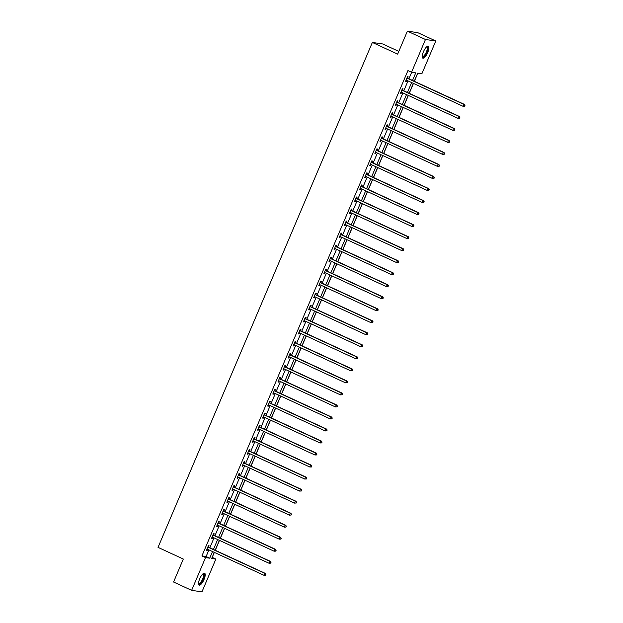 <?xml version="1.0" encoding="UTF-8"?>
<svg xmlns="http://www.w3.org/2000/svg" width="623" height="623" viewBox="0 0 623 623"><rect width="100%" height="100%" fill="white"/><g stroke="black" fill="none" stroke-linecap="round" stroke-linejoin="round"><path stroke-width="0.93" d="M199.695 578.837A6.557 2.118 -65.2 0 1 204.617 573.199A6.557 2.118 -65.2 0 1 204.048 579.468A6.557 2.118 -65.2 0 1 199.119 585.106A6.557 2.118 -65.2 0 1 199.695 578.837M423.375 51.865A6.557 2.118 -65.2 0 1 428.305 46.227A6.557 2.118 -65.2 0 1 427.728 52.503A6.557 2.118 -65.2 0 1 422.807 58.141A6.557 2.118 -65.2 0 1 423.375 51.865M398.806 51.39L382.686 43.953L372.359 42.45L158.032 547.376L183.318 559.041L173.568 582.014L191.635 590.347L205.543 557.585L209.725 558.192L212.544 551.557M372.359 42.45L397.645 54.123L407.395 31.15L417.729 32.653L435.789 40.986L421.88 73.748L417.698 73.14L414.256 81.255M212.139 557.406L214.382 552.406M215.278 550.296L219.491 540.382M220.386 538.272L224.591 528.359M225.487 526.248L229.7 516.335M230.596 514.224L234.801 504.311M235.696 502.193L239.91 492.279M240.805 490.169L245.01 480.255M245.906 478.145L250.119 468.231M251.014 466.121L255.22 456.207M256.115 454.089L260.321 444.176M261.224 442.065L265.429 432.152M266.325 430.041L270.53 420.128M271.433 418.017L275.639 408.104M276.534 405.994L280.739 396.08M281.643 393.962L285.848 384.048M286.744 381.938L290.949 372.024M291.844 369.914L296.057 360.001M296.953 357.89L301.158 347.977M302.054 345.866L306.267 335.945M307.162 333.835L311.368 323.921M312.263 321.811L316.476 311.897M317.372 309.787L321.577 299.873M322.473 297.763L326.686 287.849M327.581 285.731L331.786 275.818M332.682 273.707L336.895 263.794M337.791 261.683L341.996 251.77M342.891 249.659L347.104 239.746M348 237.636L352.205 227.722M353.101 225.604L357.314 215.69M358.209 213.58L362.415 203.666M363.31 201.556L367.523 191.643M368.419 189.532L372.624 179.619M373.52 177.508L377.733 167.587M378.628 165.477L382.834 155.563M383.729 153.453L387.942 143.539M388.838 141.429L393.043 131.515M393.938 129.405L398.144 119.491M399.047 117.373L403.252 107.46M404.148 105.349L408.353 95.436M409.256 93.325L413.462 83.412M414.357 81.302L417.815 73.156M212.256 557.421L215.87 559.088L201.961 591.85L191.635 590.347M412.519 80.453L415.743 72.86L411.554 72.245L407.94 70.578L201.93 555.918L206.112 556.526L208.931 549.891M209.826 547.781L214.039 537.867M214.935 535.757L219.14 525.843M220.036 523.733L224.249 513.819M225.144 511.701L229.35 501.788M230.245 499.677L234.45 489.764M235.354 487.653L239.559 477.74M240.455 475.629L244.66 465.716M245.563 463.605L249.768 453.692M250.664 451.574L254.869 441.66M255.773 439.55L259.978 429.636M260.873 427.526L265.079 417.612M265.974 415.502L270.187 405.589M271.083 403.478L275.288 393.565M276.184 391.446L280.397 381.533M281.292 379.423L285.498 369.509M286.393 367.399L290.606 357.485M291.502 355.375L295.707 345.461M296.603 343.343L300.816 333.43M301.711 331.319L305.916 321.406M306.812 319.295L311.025 309.382M311.921 307.271L316.126 297.358M317.021 295.247L321.234 285.334M322.13 283.216L326.335 273.302M327.231 271.192L331.444 261.278M332.339 259.168L336.545 249.255M337.44 247.144L341.653 237.231M342.549 235.12L346.754 225.199M347.65 223.089L351.863 213.175M352.758 211.065L356.963 201.151M357.859 199.041L362.072 189.127M362.968 187.017L367.173 177.103M368.068 174.985L372.274 165.072M373.177 162.961L377.382 153.048M378.278 150.937L382.483 141.024M383.386 138.913L387.592 129M388.487 126.89L392.692 116.976M393.588 114.858L397.801 104.944M398.697 102.834L402.902 92.92M403.797 90.81L408.01 80.897M408.906 78.786L411.671 72.268M407.644 78.085L408.174 76.831L407.481 76.73L405.518 81.356L406.212 81.457L406.71 80.297M402.544 90.109L403.073 88.863L402.372 88.762L400.41 93.388L401.111 93.489L401.601 92.321M397.435 102.133L397.965 100.887L397.272 100.786L395.309 105.412L396.002 105.513L396.501 104.345M392.334 114.157L392.864 112.911L392.163 112.81L390.2 117.436L390.901 117.537L391.392 116.369M387.226 126.181L387.755 124.935L387.062 124.834L385.1 129.459L385.793 129.561L386.291 128.4M382.125 138.213L382.654 136.959L381.954 136.858L379.991 141.483L380.692 141.585L381.183 140.424M377.024 150.236L377.554 148.99L376.853 148.889L374.89 153.515L375.583 153.616L376.082 152.448M371.915 162.26L372.445 161.014L371.744 160.913L369.782 165.539L370.483 165.64L370.973 164.472M366.815 174.284L367.344 173.038L366.643 172.937L364.681 177.563L365.374 177.664L365.872 176.504M361.706 186.316L362.236 185.062L361.535 184.961L359.572 189.587L360.273 189.688L360.764 188.528M356.605 198.34L357.135 197.094L356.434 196.993L354.471 201.611L355.165 201.712L355.663 200.551M351.497 210.364L352.026 209.118L351.333 209.017L349.363 213.642L350.064 213.744L350.554 212.575M346.396 222.388L346.925 221.142L346.224 221.04L344.262 225.666L344.963 225.767L345.454 224.599M341.287 234.412L341.817 233.166L341.124 233.064L339.153 237.69L339.854 237.791L340.353 236.631M336.186 246.443L336.716 245.189L336.015 245.088L334.053 249.714L334.753 249.815L335.244 248.655M331.078 258.467L331.607 257.221L330.914 257.12L328.944 261.746L329.645 261.847L330.143 260.679M325.977 270.491L326.507 269.245L325.806 269.144L323.843 273.77L324.544 273.871L325.035 272.703M320.868 282.515L321.398 281.269L320.705 281.168L318.742 285.793L319.435 285.895L319.934 284.727M315.768 294.547L316.297 293.293L315.596 293.192L313.634 297.817L314.335 297.919L314.825 296.758M310.659 306.571L311.189 305.325L310.495 305.215L308.533 309.841L309.226 309.942L309.724 308.782M305.558 318.594L306.088 317.348L305.387 317.247L303.424 321.873L304.125 321.974L304.616 320.806M300.45 330.618L300.979 329.372L300.286 329.271L298.324 333.897L299.017 333.998L299.515 332.83M295.349 342.642L295.878 341.396L295.177 341.295L293.215 345.921L293.916 346.022L294.406 344.862M290.24 354.674L290.77 353.42L290.077 353.319L288.114 357.945L288.807 358.046L289.306 356.886M285.139 366.698L285.669 365.452L284.968 365.351L283.006 369.969L283.706 370.078L284.197 368.909M280.031 378.722L280.56 377.476L279.867 377.374L277.905 382L278.598 382.101L279.096 380.933M274.93 390.746L275.459 389.5L274.759 389.398L272.796 394.024L273.497 394.125L273.988 392.957M269.821 402.77L270.351 401.524L269.658 401.422L267.695 406.048L268.388 406.149L268.887 404.989M264.72 414.801L265.25 413.547L264.549 413.446L262.587 418.072L263.288 418.173L263.778 417.013M259.612 426.825L260.141 425.579L259.448 425.478L257.486 430.104L258.179 430.205L258.677 429.037M254.511 438.849L255.041 437.603L254.34 437.502L252.377 442.128L253.078 442.229L253.569 441.061M249.402 450.873L249.94 449.627L249.239 449.526L247.276 454.151L247.97 454.253L248.468 453.085M244.302 462.905L244.831 461.651L244.13 461.55L242.168 466.175L242.869 466.277L243.359 465.116M239.201 474.928L239.73 473.682L239.03 473.581L237.067 478.199L237.76 478.3L238.259 477.14M234.092 486.952L234.622 485.706L233.921 485.605L231.958 490.231L232.659 490.332L233.15 489.164M228.991 498.976L229.521 497.73L228.82 497.629L226.858 502.255L227.551 502.356L228.049 501.188M223.883 511L224.412 509.754L223.712 509.653L221.749 514.279L222.45 514.38L222.941 513.22M218.782 523.032L219.312 521.778L218.611 521.677L216.648 526.303L217.349 526.404L217.84 525.244M213.673 535.056L214.203 533.81L213.51 533.709L211.54 538.334L212.241 538.436L212.739 537.267M208.573 547.08L209.102 545.834L208.401 545.732L206.439 550.358L207.14 550.459L207.63 549.291M407.395 31.15L425.462 39.483L435.789 40.986M201.93 555.918L205.543 557.585M411.554 72.245L425.462 39.483M213.44 549.447L217.645 539.534M218.548 537.423L222.754 527.51M223.649 525.399L227.854 515.486M228.758 513.375L232.963 503.462M233.859 501.344L238.064 491.43M238.967 489.32L243.172 479.406M244.068 477.296L248.273 467.382M249.169 465.272L253.382 455.358M254.277 453.248L258.483 443.327M259.378 441.216L263.591 431.303M264.487 429.192L268.692 419.279M269.588 417.169L273.801 407.255M274.696 405.145L278.902 395.231M279.797 393.113L284.01 383.2M284.906 381.089L289.111 371.176M290.007 369.065L294.22 359.152M295.115 357.041L299.32 347.128M300.216 345.017L304.429 335.104M305.325 332.986L309.53 323.072M310.425 320.962L314.638 311.048M315.534 308.938L319.739 299.024M320.635 296.914L324.848 287.001M325.743 284.882L329.949 274.969M330.844 272.858L335.057 262.945M335.953 260.835L340.158 250.921M341.054 248.811L345.259 238.897M346.162 236.787L350.367 226.873M351.263 224.755L355.468 214.842M356.372 212.731L360.577 202.818M361.472 200.707L365.678 190.794M366.581 188.683L370.786 178.77M371.682 176.659L375.887 166.738M376.783 164.628L380.996 154.714M381.891 152.604L386.096 142.69M386.992 140.58L391.205 130.666M392.101 128.556L396.306 118.643M397.201 116.524L401.414 106.611M402.31 104.5L406.515 94.587M407.411 92.477L411.624 82.563M214.281 552.36L211.68 558.481L215.87 559.088M413.353 83.365L409.147 93.279M408.252 95.389L404.047 105.303M403.151 107.413L398.938 117.326M398.042 119.437L393.837 129.35M392.942 131.469L388.729 141.382M387.833 143.492L383.628 153.406M382.732 155.516L378.519 165.43M377.624 167.54L373.418 177.454M372.523 179.572L368.31 189.485M367.414 191.596L363.209 201.509M362.313 203.62L358.1 213.533M357.205 215.644L353 225.557M352.104 227.668L347.891 237.581M346.995 239.699L342.79 249.613M341.895 251.723L337.682 261.637M336.786 263.747L332.581 273.661M331.685 275.771L327.472 285.684M326.577 287.795L322.371 297.708M321.476 299.827L317.263 309.74M316.367 311.85L312.162 321.764M311.266 323.874L307.061 333.788M306.158 335.898L301.953 345.812M301.057 347.93L296.852 357.843M295.948 359.954L291.743 369.867M290.848 371.978L286.642 381.891M285.739 384.002L281.534 393.915M280.638 396.026L276.433 405.939M275.537 408.057L271.324 417.971M270.429 420.081L266.223 429.995M265.328 432.105L261.115 442.019M260.219 444.129L256.014 454.042M255.119 456.153L250.905 466.074M250.01 468.185L245.805 478.098M244.909 480.208L240.696 490.122M239.8 492.232L235.595 502.146M234.7 504.256L230.487 514.17M229.591 516.288L225.386 526.201M224.49 528.312L220.277 538.225M219.382 540.336L215.176 550.249M206.112 556.526L209.725 558.192M405.596 81.177L406.212 81.457M400.488 93.201L401.111 93.489M395.387 105.225L396.002 105.513M390.278 117.249L390.901 117.537M385.178 129.273L385.793 129.561M380.069 141.304L380.692 141.585M374.968 153.328L375.583 153.616M369.86 165.352L370.483 165.64M364.759 177.376L365.374 177.664M359.65 189.408L360.273 189.688M354.549 201.431L355.165 201.712M349.441 213.455L350.064 213.744M344.34 225.479L344.963 225.767M339.231 237.503L339.854 237.791M334.13 249.535L334.753 249.815M329.03 261.559L329.645 261.847M323.921 273.583L324.544 273.871M318.82 285.607L319.435 285.895M313.712 297.638L314.335 297.919M308.611 309.662L309.226 309.942M303.502 321.686L304.125 321.974M298.401 333.71L299.017 333.998M293.293 345.734L293.916 346.022M288.192 357.766L288.807 358.046M283.083 369.789L283.706 370.078M277.983 381.813L278.598 382.101M272.874 393.837L273.497 394.125M267.773 405.861L268.388 406.149M262.665 417.893L263.288 418.173M257.564 429.917L258.179 430.205M252.455 441.941L253.078 442.229M247.354 453.965L247.97 454.253M242.246 465.996L242.869 466.277M237.145 478.02L237.76 478.3M232.036 490.044L232.659 490.332M226.936 502.068L227.551 502.356M221.827 514.092L222.45 514.38M216.726 526.124L217.349 526.404M211.618 538.147L212.241 538.436M206.517 550.171L207.14 550.459M464.641 106.183L464.968 105.412L464.641 106.183L462.967 106.26L406.461 80.18A0.841 0.794 -81.7 0 0 406.173 80.118L406.048 80.11M464.361 106.144L462.967 106.26L463.785 104.329L464.485 104.43L407.979 78.358A0.841 0.794 -81.7 0 1 407.738 78.179L407.138 77.532M406.951 77.984L407.037 78.077A0.841 0.794 -81.7 0 0 407.286 78.257L463.785 104.329L464.688 105.373M406.515 80.203L406.009 80.196M464.968 105.412L464.485 104.43M426.724 46.78A5.677 1.83 -65.2 0 1 427.534 50.284A5.677 1.83 -65.2 0 1 424.006 56.561A5.677 1.83 -65.2 0 1 422.199 56.584M422.199 56.358A5.257 1.698 114.8 0 0 422.41 56.522A5.257 1.698 114.8 0 0 423.718 56.047A5.257 1.698 114.8 0 0 426.755 50.977A5.257 1.698 114.8 0 0 426.817 46.982A5.257 1.698 114.8 0 0 426.553 46.927M422.519 57.9A6.518 2.103 114.8 0 0 423.858 57.246A6.518 2.103 114.8 0 0 427.495 51.343A6.518 2.103 114.8 0 0 427.931 46.164M203.036 573.744A5.677 1.83 -65.2 0 1 203.176 579.156A5.677 1.83 -65.2 0 1 198.511 583.549M198.519 583.323A5.257 1.698 114.8 0 0 198.729 583.486A5.257 1.698 114.8 0 0 202.677 578.969A5.257 1.698 114.8 0 0 203.129 573.947A5.257 1.698 114.8 0 0 202.872 573.892M198.83 584.865A6.518 2.103 114.8 0 0 203.456 579.195A6.518 2.103 114.8 0 0 204.251 573.129M459.533 118.206L459.86 117.436L459.533 118.206L457.866 118.284L401.36 92.212A0.841 0.794 -81.7 0 0 401.064 92.142L400.939 92.134M459.26 118.168L457.866 118.284L458.684 116.353L459.377 116.454L402.879 90.382A0.841 0.794 -81.7 0 1 402.629 90.203L402.037 89.556M401.843 90.008L401.928 90.101A0.841 0.794 -81.7 0 0 402.178 90.28L458.684 116.353L459.587 117.397M401.407 92.235L400.908 92.22M459.86 117.436L459.377 116.454M454.432 130.238L454.759 129.467L454.432 130.238L452.757 130.308L396.259 104.236A0.841 0.794 -81.7 0 0 395.963 104.166L395.839 104.166M454.151 130.191L452.757 130.308L453.575 128.385L454.276 128.486L397.77 102.406A0.841 0.794 -81.7 0 1 397.529 102.227L396.929 101.58M396.742 102.032L396.828 102.125A0.841 0.794 -81.7 0 0 397.077 102.304L453.575 128.385L454.479 129.42M396.306 104.259L395.8 104.243M454.759 129.467L454.276 128.486M449.331 142.262L449.658 141.491L449.331 142.262L447.657 142.332L391.151 116.26A0.841 0.794 -81.7 0 0 390.855 116.189L390.73 116.189M449.051 142.223L447.657 142.332L448.474 140.409L449.167 140.51L392.669 114.437A0.841 0.794 -81.7 0 1 392.42 114.25L391.828 113.604M391.633 114.056L391.719 114.149A0.841 0.794 -81.7 0 0 391.968 114.336L448.474 140.409L449.378 141.452M391.197 116.283L390.699 116.267M449.658 141.491L449.167 140.51M444.222 154.286L444.549 153.515L444.222 154.286L442.548 154.364L386.05 128.283A0.841 0.794 -81.7 0 0 385.754 128.213L385.629 128.213M443.942 154.247L442.548 154.364L443.366 152.433L444.067 152.534L387.561 126.461A0.841 0.794 -81.7 0 1 387.319 126.282L386.719 125.636M386.533 126.08L386.618 126.181A0.841 0.794 -81.7 0 0 386.867 126.36L443.366 152.433L444.269 153.476M386.096 128.307L385.59 128.291M444.549 153.515L444.067 152.534M439.122 166.31L439.449 165.539L439.122 166.31L437.447 166.388L380.941 140.307A0.841 0.794 -81.7 0 0 380.645 140.245L380.521 140.237M438.841 166.271L437.447 166.388L438.265 164.456L438.958 164.558L382.46 138.485A0.841 0.794 -81.7 0 1 382.211 138.306L381.619 137.66M381.424 138.111L381.517 138.205A0.841 0.794 -81.7 0 0 381.759 138.384L438.265 164.456L439.168 165.5M380.988 140.331L380.489 140.323M439.449 165.539L438.958 164.558M434.013 178.334L434.34 177.563L434.013 178.334L432.339 178.412L375.84 152.339A0.841 0.794 -81.7 0 0 375.544 152.269L375.42 152.261M433.733 178.295L432.339 178.412L433.156 176.48L433.857 176.582L377.351 150.509A0.841 0.794 -81.7 0 1 377.11 150.33L376.51 149.684M376.323 150.135L376.409 150.229A0.841 0.794 -81.7 0 0 376.658 150.408L433.156 176.48L434.06 177.524M375.887 152.362L375.381 152.347M434.34 177.563L433.857 176.582M428.912 190.365L429.239 189.594L428.912 190.365L427.238 190.436L370.732 164.363A0.841 0.794 -81.7 0 0 370.436 164.293L370.311 164.293M428.632 190.319L427.238 190.436L428.056 188.512L428.749 188.613L372.25 162.533A0.841 0.794 -81.7 0 1 372.001 162.354L371.409 161.707M371.215 162.159L371.308 162.253A0.841 0.794 -81.7 0 0 371.549 162.432L428.056 188.512L428.959 189.548M370.778 164.386L370.28 164.371M429.239 189.594L428.749 188.613M423.804 202.389L424.131 201.618L423.804 202.389L422.129 202.459L365.631 176.387A0.841 0.794 -81.7 0 0 365.335 176.317L365.21 176.317M423.523 202.35L422.129 202.459L422.947 200.536L423.648 200.637L367.142 174.565A0.841 0.794 -81.7 0 1 366.9 174.378L366.301 173.731M366.114 174.183L366.199 174.276A0.841 0.794 -81.7 0 0 366.449 174.463L422.947 200.536L423.85 201.579M365.678 176.41L365.171 176.395M424.131 201.618L423.648 200.637M418.703 214.413L419.03 213.642L418.703 214.413L417.028 214.491L360.522 188.411A0.841 0.794 -81.7 0 0 360.226 188.341L360.102 188.341M418.422 214.374L417.028 214.491L417.846 212.56L418.539 212.661L362.041 186.589A0.841 0.794 -81.7 0 1 361.792 186.409L361.2 185.763M361.005 186.215L361.099 186.308A0.841 0.794 -81.7 0 0 361.34 186.487L417.846 212.56L418.749 213.603M360.577 188.434L360.071 188.419M419.03 213.642L418.539 212.661M413.594 226.437L413.921 225.666L413.594 226.437L411.92 226.515L355.421 200.442A0.841 0.794 -81.7 0 0 355.126 200.372L355.001 200.365M413.314 226.398L411.92 226.515L412.738 224.584L413.438 224.685L356.932 198.612A0.841 0.794 -81.7 0 1 356.691 198.433L356.099 197.787M355.904 198.239L355.99 198.332A0.841 0.794 -81.7 0 0 356.239 198.511L412.738 224.584L413.641 225.627M355.468 200.458L354.962 200.45M413.921 225.666L413.438 224.685M408.493 238.469L408.82 237.698L408.493 238.469L406.819 238.539L350.313 212.466A0.841 0.794 -81.7 0 0 350.025 212.396L349.892 212.388M408.213 238.422L406.819 238.539L407.637 236.615L408.33 236.717L351.831 210.636A0.841 0.794 -81.7 0 1 351.582 210.457L350.99 209.811M350.796 210.263L350.889 210.356A0.841 0.794 -81.7 0 0 351.131 210.535L407.637 236.615L408.54 237.651M350.367 212.49L349.861 212.474M408.82 237.698L408.33 236.717M403.385 250.493L403.712 249.722L403.385 250.493L401.71 250.563L345.212 224.49A0.841 0.794 -81.7 0 0 344.916 224.42L344.792 224.42M403.104 250.454L401.71 250.563L402.528 248.639L403.229 248.741L346.723 222.66A0.841 0.794 -81.7 0 1 346.481 222.481L345.89 221.835M345.695 222.286L345.781 222.38A0.841 0.794 -81.7 0 0 346.03 222.559L402.528 248.639L403.431 249.683M345.259 224.514L344.753 224.498M403.712 249.722L403.229 248.741M398.284 262.517L398.611 261.746L398.284 262.517L396.61 262.587L340.103 236.514A0.841 0.794 -81.7 0 0 339.815 236.444L339.683 236.444M398.004 262.478L396.61 262.587L397.427 260.663L398.12 260.764L341.622 234.692A0.841 0.794 -81.7 0 1 341.373 234.513L340.781 233.866M340.594 234.31L340.68 234.412A0.841 0.794 -81.7 0 0 340.921 234.591L397.427 260.663L398.331 261.707M340.158 236.538L339.652 236.522M398.611 261.746L398.12 260.764M393.175 274.541L393.502 273.77L393.175 274.541L391.501 274.618L335.003 248.538A0.841 0.794 -81.7 0 0 334.707 248.476L334.582 248.468M392.895 274.502L391.501 274.618L392.319 272.687L393.02 272.788L336.513 246.716A0.841 0.794 -81.7 0 1 336.272 246.537L335.68 245.89M335.486 246.342L335.571 246.435A0.841 0.794 -81.7 0 0 335.82 246.615L392.319 272.687L393.222 273.731M335.049 248.561L334.551 248.554M393.502 273.77L393.02 272.788M388.074 286.564L388.402 285.793L388.074 286.564L386.4 286.642L329.894 260.57A0.841 0.794 -81.7 0 0 329.606 260.5L329.474 260.492M387.794 286.525L386.4 286.642L387.218 284.711L387.919 284.812L331.413 258.74A0.841 0.794 -81.7 0 1 331.163 258.561L330.572 257.914M330.385 258.366L330.47 258.459A0.841 0.794 -81.7 0 0 330.712 258.638L387.218 284.711L388.121 285.755M329.949 260.593L329.442 260.578M388.402 285.793L387.919 284.812M382.966 298.596L383.293 297.825L382.966 298.596L381.292 298.666L324.793 272.594A0.841 0.794 -81.7 0 0 324.497 272.524L324.373 272.524M382.686 298.549L381.292 298.666L382.109 296.743L382.81 296.844L326.304 270.764A0.841 0.794 -81.7 0 1 326.063 270.584L325.471 269.938M325.276 270.39L325.362 270.483A0.841 0.794 -81.7 0 0 325.611 270.662L382.109 296.743L383.013 297.778M324.84 272.617L324.342 272.601M383.293 297.825L382.81 296.844M377.865 310.62L378.192 309.849L377.865 310.62L376.191 310.69L319.685 284.618A0.841 0.794 -81.7 0 0 319.397 284.547L319.272 284.547M377.585 310.581L376.191 310.69L377.008 308.767L377.709 308.868L321.203 282.795A0.841 0.794 -81.7 0 1 320.954 282.608L320.362 281.962M320.175 282.414L320.261 282.507A0.841 0.794 -81.7 0 0 320.502 282.694L377.008 308.767L377.912 309.81M319.739 284.641L319.233 284.625M378.192 309.849L377.709 308.868M372.756 322.644L373.084 321.873L372.756 322.644L371.082 322.722L314.584 296.641A0.841 0.794 -81.7 0 0 314.288 296.571L314.163 296.571M372.476 322.605L371.082 322.722L371.9 320.79L372.601 320.892L316.095 294.819A0.841 0.794 -81.7 0 1 315.853 294.64L315.261 293.994M315.067 294.445L315.152 294.539A0.841 0.794 -81.7 0 0 315.402 294.718L371.9 320.79L372.803 321.834M314.631 296.665L314.132 296.649M373.084 321.873L372.601 320.892M367.656 334.668L367.983 333.897L367.656 334.668L365.981 334.746L309.475 308.665A0.841 0.794 -81.7 0 0 309.187 308.603L309.063 308.595M367.375 334.629L365.981 334.746L366.799 332.814L367.5 332.916L310.994 306.843A0.841 0.794 -81.7 0 1 310.745 306.664L310.153 306.018M309.966 306.469L310.052 306.563A0.841 0.794 -81.7 0 0 310.293 306.742L366.799 332.814L367.702 333.858M309.53 308.689L309.024 308.681M367.983 333.897L367.5 332.916M362.547 346.692L362.874 345.921L362.547 346.692L360.873 346.77L304.374 320.697A0.841 0.794 -81.7 0 0 304.079 320.627L303.954 320.619M362.267 346.653L360.873 346.77L361.698 344.838L362.391 344.94L305.893 318.867A0.841 0.794 -81.7 0 1 305.644 318.688L305.052 318.041M304.857 318.493L304.943 318.587A0.841 0.794 -81.7 0 0 305.192 318.766L361.698 344.838L362.602 345.882M304.421 320.72L303.923 320.705M362.874 345.921L362.391 344.94M357.446 358.723L357.773 357.952L357.446 358.723L355.772 358.793L299.266 332.721A0.841 0.794 -81.7 0 0 298.978 332.651L298.853 332.651M357.166 358.677L355.772 358.793L356.59 356.87L357.291 356.971L300.784 330.891A0.841 0.794 -81.7 0 1 300.535 330.712L299.943 330.065M299.756 330.517L299.842 330.611A0.841 0.794 -81.7 0 0 300.084 330.79L356.59 356.87L357.493 357.914M299.32 332.744L298.814 332.729M357.773 357.952L357.291 356.971M352.338 370.747L352.665 369.976L352.338 370.747L350.671 370.817L294.165 344.745A0.841 0.794 -81.7 0 0 293.869 344.675L293.745 344.675M352.065 370.708L350.671 370.817L351.489 368.894L352.182 368.995L295.684 342.923A0.841 0.794 -81.7 0 1 295.434 342.743L294.843 342.097M294.648 342.541L294.734 342.634A0.841 0.794 -81.7 0 0 294.983 342.821L351.489 368.894L352.392 369.937M294.212 344.768L293.713 344.753M352.665 369.976L352.182 368.995M347.237 382.771L347.564 382L347.237 382.771L345.563 382.849L289.056 356.769A0.841 0.794 -81.7 0 0 288.768 356.699L288.644 356.699M346.956 382.732L345.563 382.849L346.38 380.918L347.081 381.019L290.575 354.946A0.841 0.794 -81.7 0 1 290.326 354.767L289.734 354.121M289.547 354.573L289.633 354.666A0.841 0.794 -81.7 0 0 289.874 354.845L346.38 380.918L347.284 381.961M289.111 356.792L288.605 356.784M347.564 382L347.081 381.019M342.128 394.795L342.455 394.024L342.128 394.795L340.462 394.873L283.956 368.8A0.841 0.794 -81.7 0 0 283.66 368.73L283.535 368.723M341.856 394.756L340.462 394.873L341.279 392.942L341.972 393.043L285.474 366.97A0.841 0.794 -81.7 0 1 285.225 366.791L284.633 366.145M284.438 366.597L284.524 366.69A0.841 0.794 -81.7 0 0 284.773 366.869L341.279 392.942L342.183 393.985M284.002 368.816L283.504 368.808M342.455 394.024L341.972 393.043M337.027 406.827L337.355 406.056L337.027 406.827L335.353 406.897L278.847 380.824A0.841 0.794 -81.7 0 0 278.559 380.754L278.434 380.746M336.747 406.78L335.353 406.897L336.171 404.973L336.872 405.075L280.366 378.994A0.841 0.794 -81.7 0 1 280.124 378.815L279.525 378.169M279.338 378.62L279.423 378.714A0.841 0.794 -81.7 0 0 279.665 378.893L336.171 404.973L337.074 406.009M278.902 380.848L278.395 380.832M337.355 406.056L336.872 405.075M331.919 418.851L332.246 418.08L331.919 418.851L330.252 418.921L273.746 392.848A0.841 0.794 -81.7 0 0 273.45 392.778L273.326 392.778M331.646 418.812L330.252 418.921L331.07 416.997L331.763 417.099L275.265 391.026A0.841 0.794 -81.7 0 1 275.016 390.839L274.424 390.193M274.229 390.644L274.315 390.738A0.841 0.794 -81.7 0 0 274.564 390.917L331.07 416.997L331.973 418.041M273.793 392.872L273.295 392.856M332.246 418.08L331.763 417.099M326.818 430.875L327.145 430.104L326.818 430.875L325.144 430.945L268.638 404.872A0.841 0.794 -81.7 0 0 268.349 404.802L268.225 404.802M326.538 430.836L325.144 430.945L325.961 429.021L326.662 429.122L270.156 403.05A0.841 0.794 -81.7 0 1 269.915 402.871L269.315 402.224M269.128 402.668L269.214 402.77A0.841 0.794 -81.7 0 0 269.463 402.949L325.961 429.021L326.865 430.065M268.692 404.895L268.186 404.88M327.145 430.104L326.662 429.122M321.709 442.898L322.044 442.128L321.709 442.898L320.043 442.976L263.537 416.896A0.841 0.794 -81.7 0 0 263.241 416.834L263.116 416.826M321.437 442.86L320.043 442.976L320.861 441.045L321.554 441.146L265.055 415.074A0.841 0.794 -81.7 0 1 264.806 414.895L264.214 414.248M264.02 414.7L264.105 414.793A0.841 0.794 -81.7 0 0 264.354 414.973L320.861 441.045L321.764 442.089M263.584 416.919L263.085 416.912M322.044 442.128L321.554 441.146M316.609 454.922L316.936 454.151L316.609 454.922L314.934 455L258.436 428.928A0.841 0.794 -81.7 0 0 258.14 428.858L258.015 428.85M316.328 454.883L314.934 455L315.752 453.069L316.453 453.17L259.947 427.098A0.841 0.794 -81.7 0 1 259.705 426.919L259.106 426.272M258.919 426.724L259.004 426.817A0.841 0.794 -81.7 0 0 259.254 426.996L315.752 453.069L316.655 454.112M258.483 428.951L257.977 428.935M316.936 454.151L316.453 453.17M311.508 466.954L311.835 466.183L311.508 466.954L309.833 467.024L253.327 440.952A0.841 0.794 -81.7 0 0 253.031 440.882L252.907 440.882M311.227 466.907L309.833 467.024L310.651 465.101L311.344 465.202L254.846 439.122A0.841 0.794 -81.7 0 1 254.597 438.942L254.005 438.296M253.81 438.748L253.896 438.841A0.841 0.794 -81.7 0 0 254.145 439.02L310.651 465.101L311.555 466.136M253.374 440.975L252.876 440.959M311.835 466.183L311.344 465.202M306.399 478.978L306.726 478.207L306.399 478.978L304.725 479.048L248.227 452.976A0.841 0.794 -81.7 0 0 247.931 452.905L247.806 452.905M306.119 478.939L304.725 479.048L305.543 477.125L306.243 477.226L249.737 451.153A0.841 0.794 -81.7 0 1 249.496 450.966L248.896 450.32M248.709 450.772L248.795 450.865A0.841 0.794 -81.7 0 0 249.044 451.052L305.543 477.125L306.446 478.168M248.273 452.999L247.767 452.983M306.726 478.207L306.243 477.226M301.298 491.002L301.625 490.231L301.298 491.002L299.624 491.08L243.118 464.999A0.841 0.794 -81.7 0 0 242.822 464.929L242.697 464.929M301.018 490.963L299.624 491.08L300.442 489.148L301.135 489.25L244.637 463.177A0.841 0.794 -81.7 0 1 244.387 462.998L243.795 462.352M243.601 462.803L243.694 462.897A0.841 0.794 -81.7 0 0 243.936 463.076L300.442 489.148L301.345 490.192M243.165 465.023L242.666 465.007M301.625 490.231L301.135 489.25M296.19 503.026L296.517 502.255L296.19 503.026L294.515 503.104L238.017 477.023A0.841 0.794 -81.7 0 0 237.721 476.961L237.597 476.953M295.909 502.987L294.515 503.104L295.333 501.172L296.034 501.274L239.528 475.201A0.841 0.794 -81.7 0 1 239.287 475.022L238.687 474.376M238.5 474.827L238.586 474.921A0.841 0.794 -81.7 0 0 238.835 475.1L295.333 501.172L296.236 502.216M238.064 477.047L237.558 477.039M296.517 502.255L296.034 501.274M291.089 515.057L291.416 514.287L291.089 515.057L289.415 515.128L232.909 489.055A0.841 0.794 -81.7 0 0 232.613 488.985L232.488 488.977M290.809 515.011L289.415 515.128L290.232 513.204L290.925 513.305L234.427 487.225A0.841 0.794 -81.7 0 1 234.178 487.046L233.586 486.399M233.391 486.851L233.485 486.945A0.841 0.794 -81.7 0 0 233.726 487.124L290.232 513.204L291.136 514.24M232.963 489.078L232.457 489.063M291.416 514.287L290.925 513.305M285.98 527.081L286.307 526.31L285.98 527.081L284.306 527.151L227.808 501.079A0.841 0.794 -81.7 0 0 227.512 501.009L227.387 501.009M285.7 527.042L284.306 527.151L285.124 525.228L285.825 525.329L229.319 499.249A0.841 0.794 -81.7 0 1 229.077 499.07L228.485 498.423M228.291 498.875L228.376 498.968A0.841 0.794 -81.7 0 0 228.625 499.148L285.124 525.228L286.027 526.271M227.854 501.102L227.348 501.087M286.307 526.31L285.825 525.329M280.88 539.105L281.207 538.334L280.88 539.105L279.205 539.175L222.699 513.103A0.841 0.794 -81.7 0 0 222.403 513.033L222.279 513.033M280.599 539.066L279.205 539.175L280.023 537.252L280.716 537.353L224.218 511.281A0.841 0.794 -81.7 0 1 223.969 511.101L223.377 510.455M223.182 510.899L223.275 511A0.841 0.794 -81.7 0 0 223.517 511.179L280.023 537.252L280.926 538.295M222.754 513.126L222.247 513.111M281.207 538.334L280.716 537.353M275.771 551.129L276.098 550.358L275.771 551.129L274.097 551.207L217.598 525.127A0.841 0.794 -81.7 0 0 217.302 525.064L217.178 525.057M275.491 551.09L274.097 551.207L274.914 549.276L275.615 549.377L219.109 523.304A0.841 0.794 -81.7 0 1 218.868 523.125L218.276 522.479M218.081 522.931L218.167 523.024A0.841 0.794 -81.7 0 0 218.416 523.203L274.914 549.276L275.818 550.319M217.645 525.15L217.139 525.142M276.098 550.358L275.615 549.377M270.67 563.153L270.997 562.382L270.67 563.153L268.996 563.231L212.49 537.158A0.841 0.794 -81.7 0 0 212.202 537.088L212.069 537.081M270.39 563.114L268.996 563.231L269.814 561.3L270.507 561.401L214.008 535.328A0.841 0.794 -81.7 0 1 213.759 535.149L213.167 534.503M212.98 534.955L213.066 535.048A0.841 0.794 -81.7 0 0 213.307 535.227L269.814 561.3L270.717 562.343M212.544 537.182L212.038 537.166M270.997 562.382L270.507 561.401M265.562 575.185L265.889 574.414L265.562 575.185L263.887 575.255L207.389 549.182A0.841 0.794 -81.7 0 0 207.093 549.112L206.968 549.112M265.281 575.138L263.887 575.255L264.705 573.331L265.406 573.433L208.9 547.352A0.841 0.794 -81.7 0 1 208.658 547.173L208.066 546.527M207.872 546.978L207.957 547.072A0.841 0.794 -81.7 0 0 208.207 547.251L264.705 573.331L265.608 574.367M207.436 549.206L206.937 549.19M265.889 574.414L265.406 573.433M407.037 78.077L407.738 78.179M407.286 78.257L407.979 78.358M401.928 90.101L402.629 90.203M402.178 90.28L402.879 90.382M396.828 102.125L397.529 102.227M397.077 102.304L397.77 102.406M391.719 114.149L392.42 114.25M391.968 114.336L392.669 114.437M386.618 126.181L387.319 126.282M386.867 126.36L387.561 126.461M381.517 138.205L382.211 138.306M381.759 138.384L382.46 138.485M376.409 150.229L377.11 150.33M376.658 150.408L377.351 150.509M371.308 162.253L372.001 162.354M371.549 162.432L372.25 162.533M366.199 174.276L366.9 174.378M366.449 174.463L367.142 174.565M361.099 186.308L361.792 186.409M361.34 186.487L362.041 186.589M355.99 198.332L356.691 198.433M356.239 198.511L356.932 198.612M350.889 210.356L351.582 210.457M351.131 210.535L351.831 210.636M345.781 222.38L346.481 222.481M346.03 222.559L346.723 222.66M340.68 234.412L341.373 234.513M340.921 234.591L341.622 234.692M335.571 246.435L336.272 246.537M335.82 246.615L336.513 246.716M330.47 258.459L331.163 258.561M330.712 258.638L331.413 258.74M325.362 270.483L326.063 270.584M325.611 270.662L326.304 270.764M320.261 282.507L320.954 282.608M320.502 282.694L321.203 282.795M315.152 294.539L315.853 294.64M315.402 294.718L316.095 294.819M310.052 306.563L310.745 306.664M310.293 306.742L310.994 306.843M304.943 318.587L305.644 318.688M305.192 318.766L305.893 318.867M299.842 330.611L300.535 330.712M300.084 330.79L300.784 330.891M294.734 342.634L295.434 342.743M294.983 342.821L295.684 342.923M289.633 354.666L290.326 354.767M289.874 354.845L290.575 354.946M284.524 366.69L285.225 366.791M284.773 366.869L285.474 366.97M279.423 378.714L280.124 378.815M279.665 378.893L280.366 378.994M274.315 390.738L275.016 390.839M274.564 390.917L275.265 391.026M269.214 402.77L269.915 402.871M269.463 402.949L270.156 403.05M264.105 414.793L264.806 414.895M264.354 414.973L265.055 415.074M259.004 426.817L259.705 426.919M259.254 426.996L259.947 427.098M253.896 438.841L254.597 438.942M254.145 439.02L254.846 439.122M248.795 450.865L249.496 450.966M249.044 451.052L249.737 451.153M243.694 462.897L244.387 462.998M243.936 463.076L244.637 463.177M238.586 474.921L239.287 475.022M238.835 475.1L239.528 475.201M233.485 486.945L234.178 487.046M233.726 487.124L234.427 487.225M228.376 498.968L229.077 499.07M228.625 499.148L229.319 499.249M223.275 511L223.969 511.101M223.517 511.179L224.218 511.281M218.167 523.024L218.868 523.125M218.416 523.203L219.109 523.304M213.066 535.048L213.759 535.149M213.307 535.227L214.008 535.328M207.957 547.072L208.658 547.173M208.207 547.251L208.9 547.352"/></g></svg>
